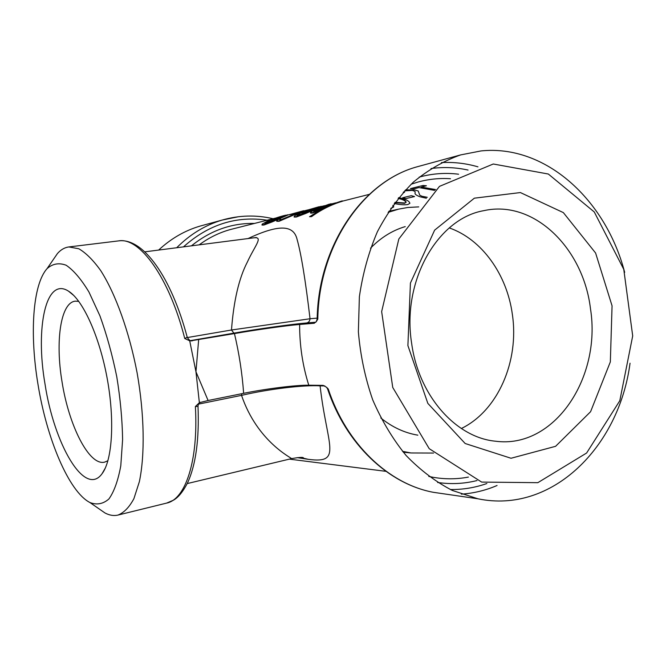 <?xml version="1.0" encoding="UTF-8"?>
<svg xmlns="http://www.w3.org/2000/svg" width="666" height="666" viewBox="0 0 666 666"><rect width="100%" height="100%" fill="white"/><g stroke="black" fill="none" stroke-linecap="round" stroke-linejoin="round"><path stroke-width="1" d="M297.269 457.634L308.325 459.332C343.09 463.944 326.856 445.845 320.096 385.864L324.825 385.922M630.044 363.203C619.014 447.127 551.764 514.26 477.905 498.784L452.364 490.467C435.755 481.868 420.329 470.204 406.094 455.486C392.823 439.177 381.693 420.621 372.702 399.816C365.168 378.063 360.389 355.411 358.375 331.843L359.374 296.736C362.72 273.676 368.731 251.998 377.397 231.718C387.429 212.629 399.409 196.104 413.345 182.151C428.138 169.897 443.897 160.814 460.647 154.903L480.994 150.932C545.579 144.222 605.777 199.775 624.666 272.327M326.606 387.296L327.639 389.019L328.263 389.036L326.606 387.296L323.168 385.381L308.774 385.214C302.614 365.617 299.567 345.371 299.633 324.467L314.161 323.26L316.292 321.636L317.807 319.122L317.158 318.972M158.633 250.075C170.946 238.611 184.732 230.619 200 226.115L203.496 225.158M314.419 323.185L313.877 323.31M299.633 324.467C286.946 325.474 256.851 329.695 234.449 333.583L191.2 340.742M319.871 385.339L320.096 385.864C304.304 384.773 268.265 389.069 241.542 395.371C257.359 441.941 292.016 458.008 291.475 458.616C298.543 457.409 302.489 457.101 303.313 457.692L300.641 457.45M241.683 393.714L241.542 395.371L198.46 404.12M308.774 385.214C295.945 385.006 265.876 388.778 243.639 393.323L208.1 400.507L195.962 371.778L199.367 402.697L195.379 406.551L198.01 406.352C199.317 439.352 195.837 464.851 187.562 482.867C183.025 491.633 178.355 497.394 173.543 500.141L166.691 503.08C185.398 499.383 198.51 460.914 195.379 406.551M199.367 402.697L208.1 400.507M190.526 340.617L233.924 333.133L231.485 330.003L187.304 337.554M233.924 333.133C259.082 328.754 292.557 324.076 306.76 322.952C308.716 322.452 309.807 321.054 310.031 318.756L231.485 330.003C233.666 300.882 238.952 278.238 247.352 262.054C254.429 246.528 263.245 237.004 254.737 237.762L254.504 237.787M192.183 340.875L189.71 340.801L195.962 371.778L198.651 339.768M52.855 260.215L57.459 253.521C60.822 249.692 64.627 247.502 68.848 246.944L118.665 240.884C143.307 237.604 171.345 277.389 187.221 337.254L184.748 338.503L189.71 340.801M390.717 208.408L393.664 206.993L392.873 205.328M394.222 203.471C399.742 204.728 404.27 205.086 407.808 204.545L409.873 203.346C409.415 201.04 405.769 199.151 398.917 197.66L398.759 197.627M402.639 197.735L405.869 198.601L414.552 196.553L411.297 195.679L402.639 197.735M427.289 197.286L422.011 196.287L419.738 195.146L418.256 191.009L414.585 189.91L405.486 189.918M403.213 192.407L404.512 192.341L403.729 191.833M404.637 190.834L412.346 190.401L415.035 191.417L415.134 192.782C414.51 193.981 416.125 195.313 419.98 196.778L426.365 198.235M422.352 186.763L426.415 185.764L422.993 185.489L410.439 188.595L413.836 188.853L419.006 187.587L434.623 190.376M421.153 187.054L435.581 189.552M287.57 214.777L263.728 224.7L261.913 224.833L262.379 223.992L268.082 220.846C275.158 218.123 281.01 216.25 285.656 215.21L287.679 215.135L272.086 221.945L263.894 225.041L262.021 225.05M280.503 218.723L279.778 219.63L281.568 219.464L300.383 211.713L290.035 214.444L303.638 210.714L278.904 220.954L276.656 221.079L277.822 219.738L280.503 218.723L279.953 219.697M299.392 212.271L289.918 214.643M303.646 210.747L279.071 221.295L276.756 221.279M321.12 206.277L296.154 216.683L294.047 216.841L294.788 215.726L300.791 212.512L313.278 209.365L317.882 207.259L306.252 210.448L318.889 206.776L321.228 206.651L305.744 213.453L296.328 217.033L294.156 217.058M316.716 207.892L306.618 210.914L306.252 210.448M309.548 216.725L311.555 216.633C321.245 209.624 331.535 204.495 342.407 201.249L342.299 200.857C331.393 204.112 321.079 209.249 311.347 216.284L309.548 216.725L322.144 208.841L312.096 212.737L310.448 212.854C310.481 212.013 312.912 210.531 317.74 208.391L329.254 204.162L331.16 204.096L320.554 207.934L313.977 211.338M318.648 210.789L312.279 213.103L310.556 213.095M317.183 318.123L310.031 318.756C305.511 280.403 301.199 253.971 297.103 239.444C293.698 224.958 279.329 223.909 247.869 238.644M68.848 246.944L78.804 248.759C85.922 252.889 93.232 260.165 100.708 270.596C115.601 293.889 129.262 331.726 137.138 373.002C144.405 414.385 145.038 454.612 139.369 481.668L133.908 498.651C129.312 507.234 123.993 512.703 117.965 515.076C113.811 516.05 109.482 515.351 104.978 512.97L98.302 508.341M107.934 460.714L104.629 462.146C89.144 466.108 68.789 425.499 62.03 381.768C55.203 341.467 60.548 302.872 75.141 301.165L78.746 301.332M45.013 384.032C54.079 444.214 84.807 497.635 102.031 473.759C112.279 460.489 114.927 420.562 107.193 378.488C99.517 336.397 82.892 300 68.598 291.225C45.788 276.19 35.231 328.055 45.013 384.032M37.92 383.924C29.612 334.249 32.576 284.707 47.086 268.614C52.614 263.686 58.966 262.554 66.125 265.226C73.601 270.263 81.21 279.196 88.961 292.041L99.933 315.851C106.702 334.59 112.313 354.878 116.766 376.731C120.346 398.743 122.294 419.705 122.602 439.618L120.787 465.784C118.09 480.536 114.144 491.591 108.933 498.942C103.188 503.987 96.853 505.178 89.927 502.53C68.773 491.699 46.612 438.386 37.92 383.924M411.655 343.415C401.573 281.169 437.529 218.531 483.874 210.647C533.874 199.409 583.349 248.227 590.476 308.716C601.589 377.847 554.195 449.2 495.446 441.2C456.019 437.57 418.723 395.904 411.655 343.415M407.9 345.587L427.838 403.38L465.176 443.514L511.03 458.258L555.594 446.312L590.576 411.721L610.339 361.888L612.062 305.827L595.595 253.005L563.344 212.604L520.396 192.566L474.358 198.177L434.632 230.145L410.423 283.058L407.9 345.587M461.338 428.513C498.035 410.731 519.363 361.03 512.362 314.419C507.059 274.717 481.993 239.277 449.284 227.922M405.253 226.598C392.374 230.419 380.802 237.62 370.521 248.202M380.802 417.982C392.266 427.214 404.612 432.942 417.84 435.164M493.281 164.002L548.326 174.026L594.263 211.963L623.767 269.339L632.7 335.897L619.796 400.749L586.613 453.022L537.845 482.675L481.651 482.084L429.22 448.676L392.749 387.479L381.651 311.613L398.826 239.002L439.468 186.372L493.281 164.002M388.087 212.387L398.784 209.099L407.742 207.492L418.731 206.885M433.566 453.055L411.022 452.972L402.53 451.323M315.742 210.198L313.678 211.28L315.051 211.139L332.168 204.196L342.299 200.857M320.554 207.934L315.584 209.823M320.413 207.559L331.052 203.704M298.668 215.218L310.389 210.623L299.8 213.278L296.986 215.334L298.668 215.218M308.167 211.588L299.8 213.278M299.95 213.644L297.169 215.409M279.595 217.94L284.424 215.742L282.983 216.034L269.622 220.454C266.258 221.969 264.685 222.944 264.91 223.393L279.595 217.94M283.092 216.392L269.622 220.454M269.755 220.796L265.11 223.451M409.865 203.346L407.808 204.545M406.077 202.189L404.712 202.972L395.096 202.306M398.385 198.085C403.171 199.192 405.744 200.533 406.11 202.123L404.637 203.346L394.838 202.647M398.118 198.418C403.005 199.517 405.644 200.882 406.035 202.489M393.723 206.668L391.283 208.3M428.754 476.415L433.258 477.322C445.138 479.362 456.859 479.287 468.414 477.081M254.495 223.426C231.518 223.002 210.489 230.486 191.4 245.879M199.142 244.88C208.941 237.645 219.472 232.501 230.727 229.445L275.391 218.14M183.45 246.895C208.441 224.509 236.355 215.618 267.183 220.221M238.528 216.716L222.228 220.046C205.211 225.075 190.026 234.315 176.681 247.76M317.807 319.122C318.848 245.563 363.12 181.468 416.949 166.841L421.312 165.651M497.061 485.497C485.631 490.409 473.726 493.29 461.347 494.147M444.43 493.922L433.283 492.299C388.802 483.982 346.478 444.239 328.263 389.036M441.408 162.587C453.821 161.93 466.009 163.353 477.963 166.841M450.482 178.729C439.743 178.005 429.054 179.071 418.431 181.918L411.13 184.216M419.189 177.106C432.292 173.526 445.429 172.561 458.608 174.217M468.056 170.063C455.844 167.357 443.498 166.85 431.01 168.54M306.76 322.952L315.801 322.202M476.998 480.552C464.135 483.791 450.999 484.432 437.595 482.475M450.333 489.518C462.903 489.677 475.083 487.678 486.863 483.516M118.665 240.884C139.56 236.954 169.256 277.339 184.748 338.503M243.639 393.323C242.208 373.426 239.152 353.513 234.449 333.583M308.325 459.332L300.241 457.459M385.93 471.337L289.385 459.132M273.077 218.723C256.185 214.752 239.236 215.193 222.228 220.046L200 226.115M460.647 154.903L416.949 166.841C362.554 181.668 318.273 245.787 317.158 319.039M477.905 498.784L433.283 492.299C388.32 483.899 345.862 444.047 327.63 389.019M270.013 463.761L282.526 460.772M316.292 321.636L317.166 319.039M191.109 340.767L191.259 340.751C190.509 341.225 189.177 340.11 187.263 337.412M369.314 194.364L342.391 201.174M335.714 202.864L331.135 204.029M324.567 205.686L321.195 206.543M307.85 209.923L303.713 210.972M290.268 214.377L287.645 215.035M198.01 406.285C198.16 404.354 198.893 403.005 200.2 402.256M187.213 483.583L291.475 458.633M117.965 515.076L166.691 503.08M144.772 251.848L256.285 237.504M73.768 295.479L68.598 291.225M105.361 467.948L102.031 473.759M89.927 502.53L104.978 512.97M47.086 268.614L57.459 253.521M398.784 209.099L388.769 211.338M411.022 452.972L403.263 452.206"/></g></svg>
